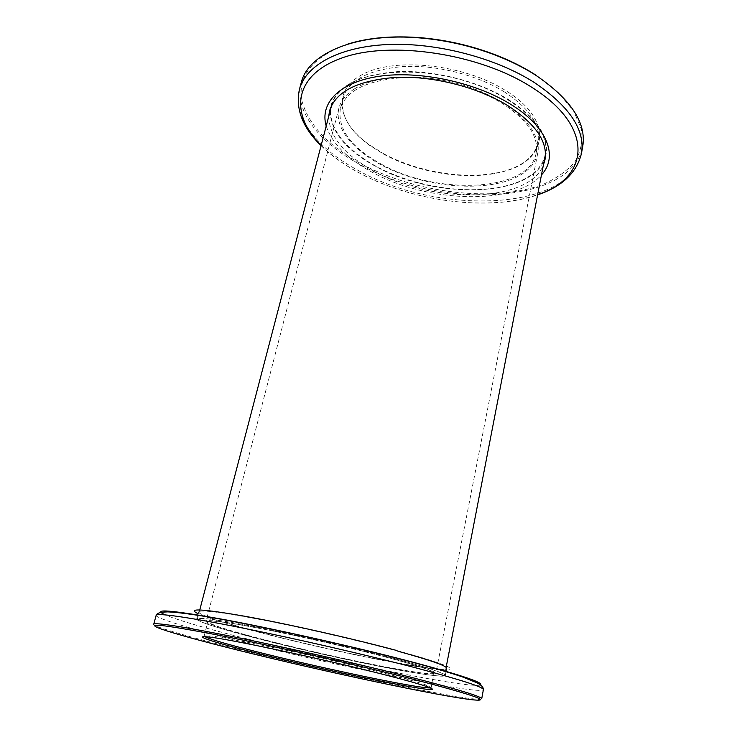<?xml version="1.0" encoding="UTF-8"?>
<svg xmlns="http://www.w3.org/2000/svg" width="737" height="737" viewBox="0 0 737 737"><rect width="100%" height="100%" fill="white"/><g stroke="black" fill="none" stroke-linecap="round" stroke-linejoin="round"><path stroke-width="0.55" stroke-dasharray="3.69 2.76" d="M218.318 621.328C240.557 623.944 297.905 635.451 349.909 647.97C402.006 660.499 436.857 671.085 435.807 673.415C435.097 674.622 427.571 674.106 413.199 671.886C353.972 663.051 204.333 626.865 206.093 621.236C206.305 620.361 210.377 620.397 218.318 621.328M354.433 88.919C378.136 73.562 429.551 72.677 472.804 88.385C516.158 104 542.294 132.282 537.706 153.388C535.145 164.48 526.826 172.974 512.731 178.861C483.665 190.772 436.534 187.806 398.284 172.771C360.089 157.792 333.299 131.085 338.9 108.219C340.826 100.766 346.003 94.336 354.433 88.919M545.454 154.3C542.672 166.405 533.579 175.618 518.175 181.947C486.724 194.632 436.23 191.334 395.244 175.194C354.331 159.1 325.441 130.403 331.512 105.695M331.567 105.52C333.649 97.708 339.084 90.927 347.873 85.188C373.079 68.55 428.409 67.353 475.153 84.221C521.999 100.978 550.226 131.435 545.491 154.116M419.804 673.6C355.741 663.973 195.858 625.317 197.35 619.144C197.571 618.223 201.827 618.242 210.119 619.209C233.693 621.917 295.555 634.308 351.853 647.86C408.243 661.411 445.756 672.817 444.595 675.313C443.803 676.621 435.539 676.05 419.804 673.6M430.242 687.879L431.2 687.547L426.069 684.995C418.441 682.296 403.83 678.187 382.245 672.669C322.778 657.395 228.258 637.358 209.879 635.874L204.149 635.957L204.858 636.676M392.499 658.021C427.644 667.436 445.231 673.25 445.249 675.461C444.319 680.454 335.123 658.592 261.34 639.541C223.624 629.914 196.014 621.392 196.696 618.988C198.281 616.915 219.912 619.9 261.598 627.961C302.041 635.939 355.068 648.127 392.499 658.021M446.65 668.229C445.609 673.839 336.514 652.346 262.916 633.065C225.292 623.327 197.802 614.557 198.557 611.867C200.215 609.508 221.865 612.263 263.505 620.139C303.902 627.97 356.809 640.14 394.129 650.181L397.916 651.204M481.722 698.768C481.537 699.376 479.142 699.459 474.527 699.008C442.734 695.894 325.487 670.919 241.773 650.108C202.279 640.324 175.065 632.816 160.122 627.583C155.765 625.989 153.637 624.884 153.729 624.248M396.93 650.55L420.118 657.063C432.776 660.923 441.942 664.074 447.599 666.515C451.164 668.496 451.32 669.684 448.059 670.071L424.963 667.833C385.902 662.029 314.985 646.791 260.999 632.807C229.631 624.672 208.654 618.306 198.078 613.7M385.525 657.036C417.787 665.658 433.964 670.992 434.047 673.038C433.494 677.625 333.668 657.662 266.223 640.223C229.318 630.734 209.861 624.543 207.843 621.65C209.354 619.771 229.023 622.489 266.849 629.803C303.497 637.035 351.438 648.044 385.525 657.036M383.415 153.591C415.981 171.362 461.528 179.432 495.292 173.103C545.546 165.724 558.591 122.729 505.177 90.264C464.697 64.736 397.077 57.154 364.382 73.47C331.189 89.472 336.8 121.596 368.629 144.332L383.415 153.591M504.145 91.747C529.746 108.551 541.124 125.437 538.277 142.407C533.966 158.418 519.373 168.791 494.499 173.536C461.104 179.791 416.009 171.795 383.784 154.217L369.154 145.06C348.767 130.034 340.098 114.373 343.129 98.076C348.739 80.047 368.822 69.536 403.379 66.533C436.544 64.782 476.986 74.934 504.145 91.747M330.084 111.158C330.821 131.923 346.233 150.459 376.321 166.774C434.231 199.008 528.982 198.17 544.376 159.846M545.371 157.064L546.034 154.365C549.083 136.17 536.619 117.929 508.631 99.633C478.709 81.199 433.909 69.886 397.28 71.636C359.149 74.759 337.039 86.045 330.959 105.502L330.397 108.219M328.702 116.474C329.485 137.082 344.953 155.516 375.105 171.767C433.144 203.873 527.987 203.246 543.335 165.235M535.182 74.658L558.047 92.3L573.635 110.946L581.465 129.408C582.93 141.283 580.719 152.098 574.851 161.864C567.14 170.827 556.757 178.243 543.713 184.103C495.301 202.841 417.593 193.545 362.438 164.498C329.126 146.654 309.006 125.64 302.069 101.476C297.112 76.74 311.806 57.781 346.141 44.607M301.249 82.655C293.446 111.278 320.577 143.982 361.784 165.503C440.477 209.317 571.387 205.089 582.7 146.599M326.205 126.027C332.147 143.697 347.79 159.275 373.125 172.762C427.994 202.675 514.693 205.844 541.455 174.927M381.37 164.213C436.838 195.526 529.166 192.173 536.158 153.204C538.95 136.483 527.489 119.79 501.759 103.116C474.471 86.432 433.872 76.261 400.633 77.855C366.003 80.683 345.92 90.964 340.374 108.717C337.445 129.049 351.107 147.547 381.37 164.213M480.469 684.959C470.399 689.058 337.058 661.937 246.011 638.611C205.577 628.329 178.621 620.416 165.116 614.851M156.17 615.303C155.443 618.297 193.785 629.674 243.726 642.24C339.324 666.534 480.764 695.369 483.389 689.648M321.139 145.401C331.779 155.986 345.045 165.447 360.955 173.775C414.139 201.901 490.123 211.657 537.651 194.586M581.465 153.342C570.245 211.279 439.188 215.14 360.282 171.537C318.983 150.108 291.714 117.634 299.452 89.269M537.706 153.388L435.807 673.415M199.764 609.932L197.35 619.144M446.134 667.344L444.595 675.313M338.9 108.219L206.093 621.236M426.069 684.995L427.082 686.672M445.986 671.647L445.249 675.461M160.85 628.891L160.122 627.583M431.2 687.547L434.047 673.038M204.149 635.957L207.843 621.65M473.292 699.883L474.527 699.008M198.557 611.867L197.765 614.916M197.673 615.229L196.696 618.988M209.879 635.874L208.23 636.952M494.499 173.536L495.292 173.103M544.984 159.8L546.034 154.365M321.065 145.686C331.77 156.115 344.879 165.401 360.393 173.545C413.65 201.698 488.898 211.703 537.595 194.881M538.277 142.407L536.158 153.204M343.129 98.076L340.374 108.717M329.559 110.854L330.959 105.502M369.154 145.06L368.629 144.332"/><path stroke-width="1.11" d="M199.764 609.932L331.567 105.52M545.491 154.116L446.134 667.344M382.752 674.272C404.604 679.846 419.39 683.973 427.082 686.672C458.829 697.911 340.752 674.208 262.169 654.484C217.682 643.493 189.897 634.926 208.23 636.952C226.72 638.5 322.511 658.86 382.752 674.272M204.858 636.676C211.049 639.661 230.451 645.216 263.045 653.351C326.979 669.353 420.044 688.828 430.242 687.879M397.916 651.204C430.509 660.205 446.751 665.88 446.65 668.229L445.986 671.647M413.383 679.302C356.929 664.857 271.741 645.603 217.047 634.889C162.38 624.479 143.651 622.479 160.85 628.891C175.673 634.041 202.712 641.466 241.985 651.176C325.21 671.822 441.832 696.705 473.292 699.883C492.721 701.652 472.749 694.788 413.383 679.302M156.17 615.303L153.729 624.248C154.033 622.139 185.051 626.855 239.304 637.966C293.437 649.057 365.073 665.502 414.369 678.141C459.427 689.814 481.878 696.695 481.722 698.768L483.389 689.648C483.619 687.151 461.298 679.947 416.414 668.017C367.293 655.129 295.869 638.693 241.819 627.869C187.649 617.016 156.585 612.769 156.17 615.303C156.944 613.543 158.685 612.143 167.732 611.885C180.593 612.419 202.454 615.625 233.307 621.494C287.412 631.784 363.7 649.186 415.567 663.079C434.701 668.229 450.206 672.798 462.081 676.778L476.913 682.775C481.372 685.06 483.527 687.345 483.389 689.648M198.078 613.7C186.387 607.97 202.233 608.863 245.605 616.399C288.499 624.156 353.041 638.712 396.93 650.55M544.376 159.846L545.371 157.064M543.335 165.235L544.984 159.8C548.006 141.744 535.486 123.604 507.434 105.382C477.438 87.021 432.564 75.699 395.88 77.367C357.703 80.388 335.602 91.554 329.559 110.854L328.702 116.474M346.141 44.607C367.266 37.698 392.471 35.431 421.776 37.799C446.373 40.038 470.243 45.464 493.394 54.068C508.926 59.937 522.855 66.8 535.182 74.658M535.716 75.202C523.298 67.279 509.258 60.36 493.597 54.455C470.27 45.777 446.207 40.314 421.417 38.057C356.948 32.023 307.873 53.432 301.249 82.655L299.452 89.269C305.689 65.657 338.375 46.901 387.1 44.561C435.751 42.221 495.375 57.67 534.251 82.452C569.655 106.423 585.399 130.062 581.465 153.342L582.7 146.599C586.67 123.088 571.009 99.292 535.716 75.202M541.455 174.927C558.443 156.806 548.088 126.939 510.188 104C474.646 82.056 418.948 70.347 379.011 76.316C338.937 82.212 319.536 103.456 326.205 126.027M330.397 108.219L330.084 111.158M165.116 614.851C151.085 608.366 171.159 610.015 225.329 619.799C279.231 629.886 360.863 648.357 415.226 662.793C462.44 675.516 484.191 682.904 480.469 684.959M537.651 194.586C588.752 178.492 596.215 127.501 531.423 87.067C478.903 53.313 390.02 40.286 341.609 58.085C292.7 75.561 289.807 114.484 321.139 145.401M299.452 89.269C295.27 108.689 302.483 127.492 321.065 145.686M537.595 194.881C562.22 186.507 576.841 172.661 581.465 153.342"/></g></svg>
